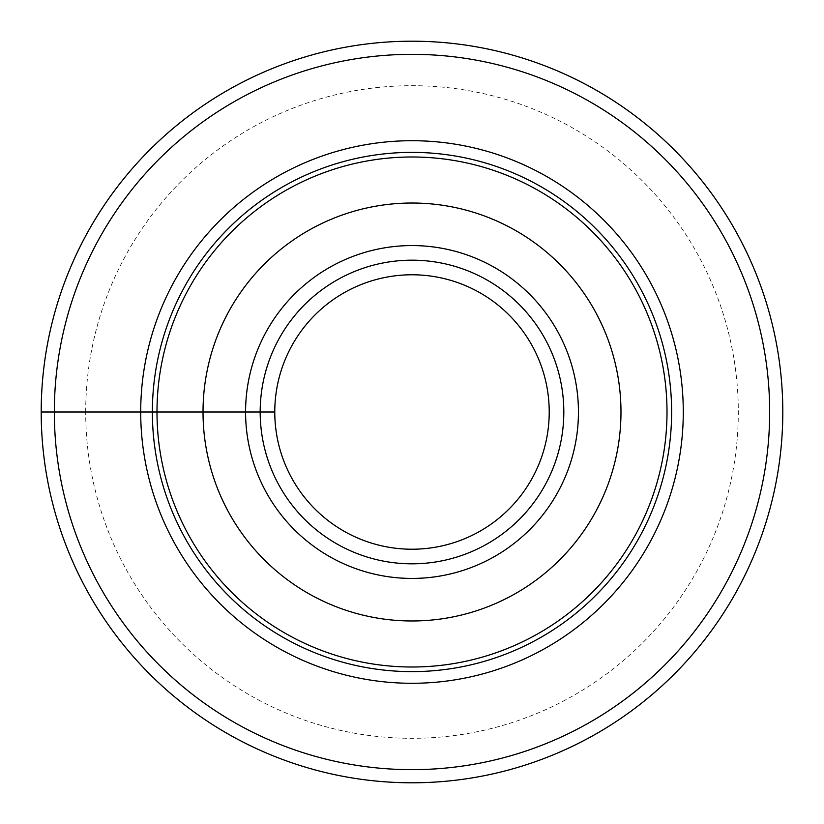 <?xml version="1.0" encoding="UTF-8"?>
<svg xmlns="http://www.w3.org/2000/svg" width="824" height="824" viewBox="0 0 824 824"><rect width="100%" height="100%" fill="white"/><g stroke="black" fill="none" stroke-linecap="round" stroke-linejoin="round"><path stroke-width="0.62" stroke-dasharray="4.12 3.09" d="M54.343 412A357.657 357.657 0 0 1 590.829 102.258A357.657 357.657 0 0 1 590.829 721.742A357.657 357.657 0 0 1 54.343 412M782.8 412A370.8 370.8 0 0 0 226.6 90.877A370.8 370.8 0 0 0 226.6 733.123A370.8 370.8 0 0 0 782.8 412A370.8 370.8 0 0 0 226.6 90.877A370.8 370.8 0 0 0 226.6 733.123A370.8 370.8 0 0 0 782.8 412A370.8 370.8 0 0 1 412 782.8A370.8 370.8 0 0 1 41.2 412A370.8 370.8 0 0 1 412 41.2A370.8 370.8 0 0 1 782.8 412M260.178 412A151.822 151.822 0 0 1 487.911 280.521A151.822 151.822 0 0 1 487.911 543.48A151.822 151.822 0 0 1 260.178 412A151.822 151.822 0 0 1 487.911 280.521A151.822 151.822 0 0 1 487.911 543.48A151.822 151.822 0 0 1 260.178 412M412 412L274.773 412M85.696 412A326.304 326.304 0 0 1 575.152 129.409A326.304 326.304 0 0 1 575.152 694.591A326.304 326.304 0 0 1 85.696 412"/><path stroke-width="1.24" d="M156.993 412A255.007 255.007 0 0 1 539.504 191.158A255.007 255.007 0 0 1 539.504 632.842A255.007 255.007 0 0 1 156.993 412M203.023 412A208.977 208.977 0 0 1 516.483 231.019A208.977 208.977 0 0 1 516.483 592.981A208.977 208.977 0 0 1 203.023 412M54.343 412A357.657 357.657 0 0 1 590.829 102.258A357.657 357.657 0 0 1 590.829 721.742A357.657 357.657 0 0 1 54.343 412M41.2 412A370.8 370.8 0 0 1 412 41.2A370.8 370.8 0 0 1 782.8 412A370.8 370.8 0 0 1 412 782.8A370.8 370.8 0 0 1 41.2 412L274.773 412A137.227 137.227 0 0 1 480.608 293.159A137.227 137.227 0 0 1 480.608 530.841A137.227 137.227 0 0 1 274.773 412M260.178 412A151.822 151.822 0 0 1 487.911 280.521A151.822 151.822 0 0 1 487.911 543.48A151.822 151.822 0 0 1 260.178 412M152.378 412A259.622 259.622 0 0 1 541.811 187.161A259.622 259.622 0 0 1 541.811 636.839A259.622 259.622 0 0 1 152.378 412M140.708 412A271.292 271.292 0 0 1 547.641 177.057A271.292 271.292 0 0 1 547.641 646.943A271.292 271.292 0 0 1 140.708 412M245.583 412A166.417 166.417 0 0 1 495.214 267.872A166.417 166.417 0 0 1 495.214 556.128A166.417 166.417 0 0 1 245.583 412"/></g></svg>

